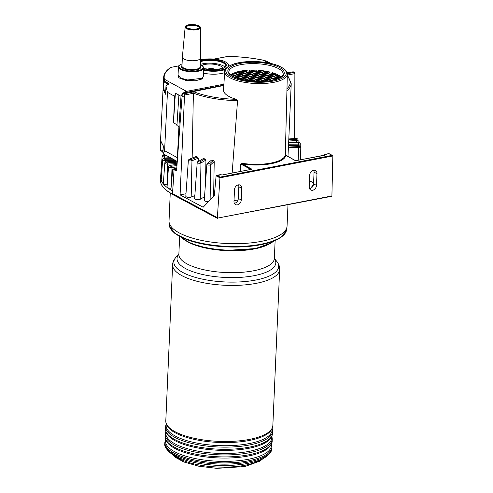 <?xml version="1.0" encoding="UTF-8"?>
<svg xmlns="http://www.w3.org/2000/svg" width="493" height="493" viewBox="0 0 493 493"><rect width="100%" height="100%" fill="white"/><g stroke="black" fill="none" stroke-linecap="round" stroke-linejoin="round"><path stroke-width="0.74" d="M249.976 70.752L249.248 70.635L249.285 70.154A27.325 9.268 -177.5 0 1 250.549 70.105L253.322 70.653L253.396 70.086A27.325 9.268 -177.5 0 1 256.865 70.191L256.896 71.072L259.669 71.559L259.805 70.505L258.35 70.283A27.325 9.268 -177.5 0 1 260.865 70.505L263.102 70.77A27.325 9.268 -177.5 0 1 269.554 71.953L269.591 72.878L272.358 73.358L272.438 72.73A27.325 9.268 -177.5 0 1 281.109 76.982L281.096 77.469M246.555 71.411L244.171 71.047L244.208 70.561A27.325 9.268 -177.5 0 1 247.11 70.277L247.135 70.832L249.908 71.319L250.037 70.271L249.285 70.154M243.141 72.077L240.319 71.639L240.35 71.158A27.325 9.268 -177.5 0 1 243.684 70.622L243.715 71.497L246.488 71.984L246.617 70.93L244.208 70.561M239.721 72.742L237.225 72.354L237.256 71.867A27.325 9.268 -177.5 0 1 240.257 71.171L240.294 72.157L243.067 72.644L243.203 71.596L240.35 71.158M236.301 73.402L234.705 73.155L234.736 72.674A27.325 9.268 -177.5 0 1 236.843 71.984L236.874 72.822L239.647 73.309L239.783 72.255L237.256 71.867M232.881 74.067L232.69 73.543A27.325 9.268 -177.5 0 1 233.448 73.192L236.227 73.968L236.363 72.921L234.736 72.674M230.638 74.788A27.325 9.268 -177.5 0 1 231.248 74.363L232.807 74.634L232.69 73.543M259.743 70.986L258.295 70.764L258.35 70.283M287.961 156.595L288.479 145.928A57.028 19.344 2.5 0 0 288.534 145.318A57.028 19.344 2.5 0 0 288.541 145.275L298.857 145.774L298.844 146.378L298.857 145.774A0.968 0.327 2.5 0 1 299.787 146.15A0.968 0.327 2.5 0 1 298.795 146.427L298.727 147.727A2.003 0.678 2.5 0 0 300.785 147.136L300.588 159.744M240.522 171.391L240.707 164.064L242.365 163.337A32.858 11.148 2.5 0 0 285.281 155.012L285.311 155.412M240.769 171.348A31770.257 17246.286 -101 0 0 240.948 164.126L240.707 164.064M177.455 159.054A7.259 5.559 -61.4 0 1 177.394 157.686L178.916 126.652L176.925 125.592L178.885 95.106L180.993 96.258A7.259 5.559 -61.4 0 1 182.237 94.181M178.916 126.652L180.993 96.258M173.456 122.831L176.969 124.711L178.885 95.106L175.379 93.183L174.645 96.271L173.456 122.831L175.379 93.183M183.365 92.998A7.259 5.559 -61.4 0 1 186.564 91.371L223.896 84.186M178.743 65.889L171.071 67.368A67.763 23.282 2.8 0 0 164.397 79.262L164.828 81.444L164.446 81.875A68.287 23.165 -177.5 0 1 163.929 80.488L163.522 79.724L163.448 90.207L165.611 94.237L166.03 86.374A7.259 5.577 -61.8 0 1 168.933 83.545L164.828 81.444L164.933 82.362L164.446 81.875L164.933 82.362M166.03 86.374L167.447 92.339L174.645 96.271M245.126 78.732L248.065 79.182L247.93 80.23L245.157 79.749L245.126 78.732M245.138 79.225L248.004 79.663M258.8 76.076L261.746 76.532L261.61 77.58L258.837 77.093L258.8 76.076M258.819 76.569L261.684 77.013M203.418 73.174C210.986 74.64 217.826 74.548 223.945 72.902L224.617 72.681M271.507 76.766L271.372 77.82L268.599 77.333L268.562 76.316L271.507 76.766M176.469 170.381L176.013 170.473L176.66 169.82L182.268 93.824L182.675 93.134L184.018 93.769L184.542 95.026L180.087 194.889L203.159 207.233L214.326 195.604L216.107 175.773L221.049 174.793A1.035 0.351 2.5 0 0 222.485 174.935L251.122 169.382A1.035 0.351 2.5 0 0 251.393 168.902L242.18 163.978L242.365 163.337M185.978 193.749L180.087 194.889M192.159 157.939L193.379 93.313L184.542 95.026M186.564 91.371L164.397 79.262L163.861 79.743A68.28 23.461 2.8 0 1 163.633 77.395L160.163 148.387A68.28 23.461 2.8 0 0 160.262 150.131L160.521 141.078L163.386 145.996L162.863 152.984L164.502 154.488L162.912 153.015C163.621 153.15 164.181 152.374 164.594 150.692L167.447 92.339M163.861 79.743L164.446 81.875M168.341 84.081L168.933 83.545L168.341 84.081M250.808 169.401L240.948 164.126L242.18 163.978A33.376 11.321 2.5 0 0 285.78 155.517L285.398 155.505M165.839 93.596L165.611 94.237L165.839 93.596M160.422 150.501A0.518 0.487 170.6 0 1 160.268 150.229L160.268 150.229A0.518 0.487 170.6 0 1 160.262 150.131L160.675 149.706L160.767 141.115M160.989 141.719L161.482 142.212L160.989 141.719M312.944 186.058L311.786 186.249L312.58 186.674M313.141 185.645L312.112 186.095M163.078 152.645L162.863 152.984L163.078 152.645M210.117 199.992L210.727 164.73L214.215 161.556L213.623 196.337M234.033 200.25A33.567 11.388 2.5 0 0 237.54 200.984M206.961 164.126A2.003 0.678 2.5 0 0 206.844 164.335L204.268 200.368A3.007 1.023 2.5 0 0 208.705 201.458M198.408 161.445L203.362 158.561L198.408 161.445A0.968 0.327 2.5 0 0 198.79 161.907A0.968 0.327 2.5 0 0 200.103 161.827L200.965 162.98A2.003 0.678 2.5 0 1 198.691 163.22A2.003 0.678 2.5 0 1 197.212 162.493L194.636 198.525A3.007 1.023 2.5 0 0 196.855 199.622A3.007 1.023 2.5 0 0 200.275 199.258L204.521 196.781M189.657 159.097L195.968 156.571L189.657 159.097A0.968 0.327 2.5 0 0 189.83 159.566A0.968 0.327 2.5 0 0 191.179 159.559L191.962 160.755A2.003 0.678 2.5 0 1 189.706 160.891A2.003 0.678 2.5 0 1 188.375 160.188L185.799 196.22A3.007 1.023 2.5 0 0 187.796 197.28A3.007 1.023 2.5 0 0 191.179 197.077L194.846 195.604M184.018 93.769L193.016 92.018L193.379 93.313M195.968 156.571A57.028 19.344 2.5 0 0 197.496 157.027L198.285 158.216L198.223 161.303M203.362 158.561A57.028 19.344 2.5 0 0 205.057 158.943L205.938 160.083L205.513 182.977M211.454 160.163L207.239 163.54L211.454 160.163A57.028 19.344 2.5 0 0 213.272 160.459L214.215 161.556M224.691 71.442C224.451 70.074 225.72 68.354 228.487 66.29L234.323 63.788C240.615 61.964 248.096 61.237 256.767 61.594C265.203 62.026 272.401 63.394 278.366 65.692L283.943 68.669C286.569 70.992 287.696 72.828 287.333 74.172A31.349 10.636 -177.5 0 1 246.334 82.621A31.349 10.636 -177.5 0 1 230.163 77.888A31.349 10.636 -177.5 0 1 224.691 71.442L223.532 89.979A31.7 10.754 -177.5 0 0 236.252 99.321L237.552 100.677L232.166 173.018M224.999 67.19C222.072 63.443 206.795 61.798 200.275 64.528M268.445 76.255L265.678 75.768L265.641 74.751L268.58 75.201L268.445 76.255M269.092 75.102L269.055 74.086L272 74.542L271.865 75.589L269.092 75.102M256.366 72.28L259.312 72.736L259.176 73.784L256.403 73.297L256.366 72.28M256.385 72.779L259.25 73.217M249.563 74.628L249.526 73.611L252.471 74.061L252.336 75.115L249.563 74.628M248.916 75.774L246.149 75.287L246.112 74.27L249.051 74.726L248.916 75.774M249.544 74.104L252.41 74.542M271.014 78.997L270.879 80.045L268.106 79.558L268.069 78.541L271.014 78.997M268.087 79.04L270.953 79.478M279.765 77.814L278.366 77.574L278.329 76.557L281.109 76.982M275.421 75.484L278.286 75.922M275.402 74.991L278.348 75.441L278.212 76.489L275.439 76.008L275.402 74.991M241.712 79.539L244.645 79.848L244.608 80.162M242.199 77.167L245.138 77.617L245.009 78.664L242.236 78.184L242.199 77.167M242.217 77.66L245.076 78.097M274.909 77.216L277.855 77.672L277.719 78.72L274.946 78.233L274.909 77.216M274.928 77.709L277.793 78.153M271.507 78.375L274.373 78.812M271.489 77.882L274.435 78.332L274.299 79.385L271.526 78.898L271.489 77.882M201.908 78.332L187.636 79.965L180.678 78.097L178.053 75.263L178.423 66.894A12.627 4.283 2.5 0 0 190.846 71.719A12.627 4.283 2.5 0 0 203.646 67.991L203.276 76.489L201.908 78.332M266.91 61.286L263.213 60.208A71.701 24.638 2.8 0 0 227.932 56.424L214.153 59.074M248.065 80.735L248.047 80.297L250.992 80.747L250.949 81.086M271.014 80.538L270.996 80.106L272.247 80.304M288.467 74.868L287.314 74.702M176.969 124.711L176.925 125.592M278.348 77.05L280.523 77.383M249.033 75.836L251.978 76.292L251.843 77.339L249.07 76.853L249.033 75.836M249.051 76.329L251.917 76.772M248.423 78.005L245.656 77.518L245.619 76.501L248.558 76.951L248.423 78.005M241.25 200.004A4.406 3.383 118.1 0 1 239.222 203.985A4.406 3.383 118.1 0 1 235.537 204.589A4.406 3.383 118.1 0 1 233.984 201.409L234.495 189.719A4.406 3.383 118.1 0 1 236.523 185.732A4.406 3.383 118.1 0 1 240.208 185.128A4.406 3.383 118.1 0 1 241.761 188.308L241.25 200.004L238.322 198.439L238.834 186.742A4.406 3.383 -61.9 0 0 238.476 184.844M238.322 198.439A4.406 3.383 -61.9 0 1 234.341 203.313M265.16 75.867L265.031 76.914L262.258 76.427L262.221 75.411L265.16 75.867M262.239 75.91L265.098 76.347M272.019 76.668L271.982 75.651L274.928 76.107L274.792 77.154L272.019 76.668M272 76.144L274.866 76.588M274.428 79.792L274.416 79.447L275.236 79.57M178.774 65.84L171.071 67.368A0.518 0.444 -123.4 0 0 170.763 67.418A0.518 0.518 0 0 1 170.948 67.344L170.898 67.362M313.591 182.891L309.475 180.691M294.641 138.588L294.876 73.623L287.308 75.09M222.928 68.33A11.666 4.006 2.8 0 0 222.842 68.009A11.666 4.006 2.8 0 0 204.718 64.472A11.666 4.006 2.8 0 0 201.773 65.347M162.936 150.987L160.675 149.706L160.527 150.593A0.518 0.518 0 0 1 160.268 150.229L160.163 148.387M266.701 61.169L270.62 63.381M257.833 81.025L260.692 81.468M264.667 79.7L267.533 80.143M261.253 80.365L264.112 80.803M251.978 77.894L254.844 78.338M253.457 71.214L256.323 71.651M250.037 71.873L252.903 72.317M246.623 72.539L249.483 72.976M243.203 73.198L246.062 73.642M239.783 73.864L242.648 74.307M236.363 74.529L239.228 74.967M232.942 75.189L235.808 75.632M263.225 71.448L266.084 71.892M259.805 72.114L262.67 72.551M252.964 73.439L255.83 73.882M246.124 74.763L248.99 75.207M242.71 75.429L245.569 75.873M239.29 76.095L242.155 76.532M235.87 76.754L238.735 77.198M266.152 73.013L269.012 73.457M262.732 73.679L265.591 74.116M259.312 74.344L262.177 74.782M255.892 75.004L258.757 75.447M252.471 75.669L255.337 76.107M245.631 76.994L248.497 77.438M238.797 78.319L241.656 78.763M272.493 73.919L275.359 74.357M269.073 74.579L271.939 75.022M265.659 75.244L268.519 75.682M255.399 77.235L258.264 77.672M248.558 78.56L251.424 79.003M268.58 76.809L271.446 77.247M265.16 77.475L268.026 77.912M261.746 78.134L264.605 78.578M258.326 78.8L261.191 79.237M254.906 79.459L257.771 79.903M251.485 80.125L254.351 80.569M193.016 92.018A56.633 19.209 -177.5 0 1 192.424 91.778L223.816 85.48M243.185 72.705L246.124 73.161L245.995 74.209L243.222 73.722L243.185 72.705M172.938 194.587A0.518 0.401 -61.9 0 1 172.538 194.18L172.673 191.013A1.738 0.955 80.6 0 1 172.439 190.84L170.88 190.002L172.679 169.691L173.086 169.019L174.109 169.456L172.556 193.663L217.382 217.641L217.364 218.159L172.538 194.18A69.47 23.565 -177.5 0 1 160.41 180.044L160.545 176.827A69.47 23.565 2.5 0 0 170.88 189.959M286.981 72.28A7.259 5.559 -61.4 0 1 288.3 72.644M164.422 80.981L163.929 80.488M163.744 79.928L163.984 89.72L163.448 90.207M257.845 81.493L257.814 80.532L260.754 80.988L260.692 81.487M254.4 81.363L255.966 81.437M231.92 75.731L232.419 76.045M267.459 80.71L264.692 80.223L264.655 79.207L267.594 79.663L267.459 80.71M251.997 78.418L251.96 77.401L254.906 77.857L254.77 78.905L251.997 78.418M256.385 71.171L256.249 72.218L253.476 71.731L253.439 70.715L256.385 71.171M252.964 71.836L252.829 72.884L250.056 72.397L250.019 71.38L252.964 71.836M249.544 72.496L249.409 73.549L246.642 73.063L246.605 72.046L249.544 72.496M242.71 73.821L242.574 74.874L239.801 74.388L239.764 73.371L242.71 73.821M239.29 74.486L239.154 75.534L236.381 75.053L236.344 74.036L239.29 74.486M235.87 75.152L235.734 76.199L232.961 75.712L232.924 74.696L235.87 75.152M266.146 71.411L266.017 72.459L263.244 71.972L263.207 70.955L266.146 71.411M262.732 72.07L262.596 73.124L259.823 72.637L259.786 71.621L262.732 72.07M255.892 73.402L255.756 74.449L252.983 73.962L252.946 72.946L255.892 73.402M245.631 75.386L245.502 76.44L242.729 75.953L242.692 74.936L245.631 75.386M242.211 76.051L242.081 77.099L239.308 76.618L239.271 75.602L242.211 76.051M238.797 76.717L238.661 77.765L235.888 77.278L235.851 76.261L238.797 76.717M234.89 77.302L235.358 77.506M269.073 72.976L268.944 74.024L266.171 73.537L266.134 72.52L269.073 72.976M265.653 73.636L265.524 74.689L262.751 74.203L262.714 73.186L265.653 73.636M262.239 74.301L262.103 75.349L259.33 74.862L259.293 73.845L262.239 74.301M258.819 74.967L258.683 76.014L255.91 75.528L255.873 74.511L258.819 74.967M255.399 75.626L255.263 76.68L252.49 76.193L252.453 75.176L255.399 75.626M238.809 78.744L238.778 77.826L241.718 78.282L241.588 79.33L239.635 78.991M275.421 73.876L275.285 74.924L272.512 74.443L272.475 73.426L275.421 73.876M258.326 77.191L258.19 78.245L255.417 77.758L255.38 76.742L258.326 77.191M251.485 78.516L251.35 79.57L248.577 79.083L248.54 78.067L251.485 78.516M268.087 77.432L267.952 78.479L265.185 77.993L265.148 76.976L268.087 77.432M264.667 78.097L264.538 79.145L261.765 78.658L261.728 77.641L264.667 78.097M261.247 78.757L261.117 79.811L258.344 79.324L258.307 78.307L261.247 78.757M257.833 79.422L257.697 80.47L254.924 79.983L254.887 78.966L257.833 79.422M254.413 80.082L254.277 81.135L251.504 80.649L251.467 79.632L254.413 80.082M263.958 81.357L261.272 80.889L261.235 79.872L264.174 80.322L264.045 81.351M267.588 81.037L268.537 80.92M160.755 175.323A69.47 23.565 2.5 0 0 160.545 176.827M164.896 154.703L164.656 154.691C162.548 154.956 161.71 155.412 162.135 156.065L160.669 176.525A3.007 1.023 2.5 0 0 161.396 177.246M171.41 158.265L164.909 158.241C163.115 158.506 162.363 158.968 162.659 159.615L161.199 180.074A3.007 1.023 2.5 0 0 163.516 181.184M176.851 161.236L166.782 161.79C165.297 162.049 164.637 162.505 164.804 163.158L163.343 183.618A3.007 1.023 2.5 0 0 167.195 184.77L167.213 184.77M177.055 164.496L170.393 165.315A1.035 0.431 -97 0 0 170.221 165.26C169.044 165.494 168.477 165.938 168.514 166.603L167.053 187.063A3.007 1.023 2.5 0 0 171.034 188.209M328.997 153.693L332.837 155.924L331.906 195.943L217.364 218.159L331.462 196.343L331.906 195.943M287.32 73.728L294.315 72.372L293.212 71.781L287.197 72.946M168.507 84.285L164.717 82.331A0.518 0.518 0 0 1 164.483 82.084L163.855 79.872M172.673 191.013L174.072 169.463M176.679 169.592A1.621 0.548 -177.5 0 1 175.015 169.389A1.621 0.548 -177.5 0 1 174.658 168.809L175.144 168.563A1.035 0.561 -101 0 1 175.385 168.606A1.399 0.475 2.5 0 0 174.941 169.204A1.399 0.475 2.5 0 0 176.685 169.493M287.986 204.78L287.055 226.09A59.068 20.034 -177.5 0 1 261.382 241.348A59.068 20.034 -177.5 0 1 179.341 232.955A59.068 20.034 -177.5 0 1 169.031 220.932L170.245 193.139M328.893 153.637L325.337 154.562A1.035 0.351 -177.5 0 1 325.066 155.036L296.429 160.595A1.035 0.351 -177.5 0 1 294.987 160.447L285.281 155.012M287.172 72.859L293.212 71.781M286.729 227.895L286.686 228.999A58.821 19.954 -177.5 0 1 261.117 244.195A58.821 19.954 -177.5 0 1 200.115 242.957A58.821 19.954 -177.5 0 1 169.148 223.865L169.198 222.762M200.411 27.719L200.559 57.989A9.102 3.087 -177.5 0 1 200.559 58.038A9.102 3.087 -177.5 0 1 196.602 60.392A9.102 3.087 -177.5 0 1 183.957 59.098A9.102 3.087 -177.5 0 1 182.367 57.25A9.102 3.087 -177.5 0 1 182.373 57.194L185.158 27.053A7.635 2.588 2.5 0 0 186.49 28.649A7.635 2.588 2.5 0 0 195.043 29.993A7.635 2.588 2.5 0 0 200.411 27.719C200.016 27.651 201.6 26.16 195.536 24.804C185.651 24.003 185.602 26.061 185.158 27.053M294.315 72.372L294.876 73.623M316.475 185.411L316.987 173.715A4.406 3.383 118.1 0 0 315.434 170.535A4.406 3.383 118.1 0 0 311.749 171.139A4.406 3.383 118.1 0 0 309.721 175.126L309.21 186.816A4.406 3.383 118.1 0 0 310.763 190.002A4.406 3.383 118.1 0 0 314.448 189.392A4.406 3.383 118.1 0 0 316.475 185.411L313.548 183.846L314.059 172.149A4.406 3.383 -61.9 0 0 313.702 170.251M332.837 155.936L219.94 177.831L217.382 217.641M176.013 170.473L174.109 169.456M216.107 175.773L219.94 177.825L220.094 177.11L216.846 175.372M313.548 183.846A4.406 3.383 -61.9 0 1 309.567 188.72M217.475 218.411L172.716 194.556L166.554 190.569C162.357 187.211 160.311 183.704 160.41 180.044M228.832 71.664A27.201 9.225 -177.5 0 1 256.409 63.689A27.201 9.225 -177.5 0 1 283.185 74.036C284.091 74.776 282.199 76.372 277.516 78.818C273.8 80.211 269.067 81.068 263.336 81.394C250.863 81.813 240.824 80.18 233.214 76.495C229.627 74.049 228.173 72.44 228.832 71.664M174.479 455.661A47.692 16.177 2.5 0 0 245.039 465.238A47.692 16.177 2.5 0 0 261.167 459.445M288.479 145.928L298.795 146.427M288.645 142.878L298.431 142.828A0.968 0.327 2.5 0 0 299.263 142.495A0.968 0.327 2.5 0 0 298.185 142.169L298.142 142.107C299.713 142.274 300.422 142.748 300.268 143.531L300.225 146.107M288.67 142.218L298.185 142.169L298.012 142.767M298.431 142.828L298.524 144.135A2.003 0.678 2.5 0 0 300.268 143.531M268.081 62.864L263.213 60.208M203.307 75.719L202.346 78.917L195.24 80.797L185.719 80.341L178.786 77.795L178.09 74.492M250.962 169.37A0.518 0.401 -61.9 0 1 251.393 168.902M237.552 100.677A57.028 19.344 -177.5 0 1 193.367 93.122M200.392 61.742A14.315 4.856 -177.5 0 1 216.39 60.849A14.315 4.856 -177.5 0 1 225.812 65.852L225.091 67.103L223.298 68.176L215.546 69.71L203.615 68.656M200.559 58.038L200.17 66.863A9.102 3.087 -177.5 0 1 193.7 69.531A9.102 3.087 -177.5 0 1 183.569 67.923A9.102 3.087 -177.5 0 1 181.979 66.068L182.367 57.25M200.195 66.296A9.62 3.266 -177.5 0 1 190.914 70.216A9.62 3.266 -177.5 0 1 182.009 65.501M232.77 76.433A28.237 9.577 -177.5 0 1 253.889 62.272A28.237 9.577 -177.5 0 1 281.497 77.044A28.237 9.577 -177.5 0 1 232.77 76.433M223.828 85.24L182.915 93.177M165.019 154.771L164.65 154.753A1.399 0.475 2.5 0 0 163.214 155.159A1.399 0.475 2.5 0 0 164.57 155.702L164.502 157.002L169.543 157.242M166.283 424.011A53.084 18.007 2.5 0 0 218.35 445.58A53.084 18.007 2.5 0 0 272.093 428.633M168.489 427.702A53.084 18.007 2.5 0 0 218.485 442.443A53.084 18.007 2.5 0 0 269.572 432.115C271.588 430.192 272.678 427.998 272.845 425.539A53.571 18.173 2.5 0 1 218.528 441.358A53.571 18.173 2.5 0 1 165.802 420.862C165.753 423.327 166.652 425.607 168.489 427.702L168.347 427.53M166.184 423.709L165.556 426.507A53.571 18.173 2.5 0 0 218.282 446.997A53.571 18.173 2.5 0 0 272.598 431.184L272.222 428.337M164.594 150.692L177.394 157.686M164.57 155.702L166.93 155.813M171.299 158.204L164.859 158.302M173.08 231.692A58.229 19.751 2.5 0 0 227.02 246.901A58.229 19.751 2.5 0 0 282.082 236.449M169.395 226.034A58.753 19.93 2.5 0 0 227.033 246.586A58.753 19.93 2.5 0 0 286.248 231.137M198.667 25.827A7.118 2.416 2.5 0 0 188.782 24.816A7.118 2.416 2.5 0 0 186.933 28.101A7.118 2.416 2.5 0 0 196.818 29.112A7.118 2.416 2.5 0 0 198.667 25.827M193.78 24.681A6.908 2.342 2.5 0 0 185.941 26.942A6.908 2.342 2.5 0 0 195.185 29.253A6.908 2.342 2.5 0 0 198.494 25.858A6.908 2.342 2.5 0 0 193.78 24.681M200.429 60.978A14.839 5.035 -177.5 0 1 220.741 61.15A14.839 5.035 -177.5 0 1 223.619 68.126A14.839 5.035 -177.5 0 1 203.615 68.693M191.179 159.559L197.496 157.027M236.252 99.321A55.986 18.993 -177.5 0 1 192.973 91.464M191.179 197.077L191.962 160.755L198.285 158.216M298.179 160.213L298.727 147.727L288.38 147.228M200.103 161.827L205.057 158.943M200.275 199.258L200.965 162.98L205.938 160.083M165.556 426.507L165.463 428.657A53.571 18.173 2.5 0 0 218.189 449.154A53.571 18.173 2.5 0 0 272.506 433.335L272.598 431.184M225.246 69.507A17.625 5.978 -177.5 0 1 224.075 69.907A17.625 5.978 -177.5 0 1 203.547 70.259M165.759 90.669L163.984 89.72A67.763 22.986 2.5 0 0 165.642 93.078M220.5 174.664L220.722 174.621A0.518 0.401 118.1 0 1 220.95 174.645A0.518 0.518 0 0 0 220.605 174.596L216.556 175.379M221.08 174.787A0.518 0.401 118.1 0 0 220.95 174.645L221.271 174.818A0.518 0.401 118.1 0 0 221.049 174.793M332.14 155.375L220.094 177.11M221.369 174.904A0.518 0.401 118.1 0 0 221.271 174.818L222.485 174.935M181.64 237.453A49.004 16.62 2.5 0 0 226.879 250.105A49.004 16.62 2.5 0 0 273.054 241.447M288.534 145.318L291.227 83.711A57.028 19.344 -177.5 0 1 286.92 90.644M287.277 76.193A55.986 18.993 -177.5 0 1 286.969 88.685M288.584 144.184L298.524 144.135L298.462 145.694M222.275 174.966L251.122 169.382M207.978 163.331A0.968 0.327 2.5 0 0 208.564 163.775A0.968 0.327 2.5 0 0 209.796 163.621L210.727 164.73A2.003 0.678 2.5 0 1 208.477 165.081A2.003 0.678 2.5 0 1 206.844 164.335L207.239 163.54M288.781 139.692L296.422 139.229A0.968 0.327 2.5 0 0 297.076 138.847A0.968 0.327 2.5 0 0 295.88 138.582L295.775 138.521C297.057 138.416 297.834 138.884 298.111 139.932L298.074 142.107M288.812 139.008L295.88 138.582L295.547 139.18M296.422 139.229L296.669 140.53A2.003 0.678 2.5 0 0 298.111 139.932M181.917 237.712A48.487 16.448 2.5 0 0 226.866 250.419A48.487 16.448 2.5 0 0 272.752 241.681M174.658 168.809L173.326 169.062M170.393 165.315A1.399 0.475 2.5 0 0 169.728 165.919A1.399 0.475 2.5 0 0 171.589 166.221A1.035 0.431 83 0 1 171.995 167.503L176.876 166.905M171.589 166.221L176.975 165.556M209.796 163.621L213.272 160.459M231.057 76.766A30.313 10.285 -177.5 0 1 253.729 61.57A30.313 10.285 -177.5 0 1 283.364 77.419A30.313 10.285 -177.5 0 1 231.057 76.766M198.044 26.449A6.391 2.169 2.5 0 0 189.176 25.544A6.391 2.169 2.5 0 0 186.397 27.158C187.248 26.795 183.371 28.705 195.197 29.223C201.495 27.916 198.297 27.713 199.16 27.719A6.391 2.169 2.5 0 0 198.044 26.449M182.077 63.856A12.109 4.104 2.5 0 0 182.268 69.439A12.109 4.104 2.5 0 0 198.654 70.45A12.109 4.104 2.5 0 0 201.039 65.021A12.109 4.104 2.5 0 0 200.269 64.651M200.478 59.887A17.107 5.805 -177.5 0 1 219.97 60.017A17.107 5.805 -177.5 0 1 228.388 66.352M225.985 68.404A17.107 5.805 -177.5 0 1 203.578 69.575M168.514 166.603A2.434 0.826 2.5 0 0 171.995 167.503L171.509 182.885M176.771 168.341L175.385 168.606M162.135 156.065A2.434 0.826 2.5 0 0 164.502 157.002L164.446 158.265M316.987 173.715L314.059 172.149M176.747 161.18L166.677 161.87M164.804 163.158A2.434 0.826 2.5 0 0 167.928 164.089L177.123 163.522M166.887 161.852A1.399 0.475 2.5 0 0 165.938 162.4A1.399 0.475 2.5 0 0 167.675 162.789L167.195 184.77M179.643 236.443L178.867 254.271A47.784 16.207 2.5 0 0 225.899 272.549A47.784 16.207 2.5 0 0 274.348 258.437L275.131 240.615M266.14 245.52A47.784 16.207 -177.5 0 1 188.172 242.118M178.86 254.339A49.442 16.768 2.5 0 0 185.658 268.623A49.442 16.768 2.5 0 0 246.666 276.807A49.442 16.768 2.5 0 0 274.348 258.505M162.98 150.038A3.63 2.785 -61.9 0 1 163.017 149.299M241.761 188.308L238.834 186.742M324.628 154.716L324.554 155.092M324.745 155.055L324.567 154.956A0.518 0.401 118.1 0 1 325.01 154.389L324.721 154.568M296.613 142.113L296.669 140.53L288.725 141.01M168.002 435.325L168.15 435.498A53.084 18.007 2.5 0 0 218.146 450.238A53.084 18.007 2.5 0 0 269.227 439.91C271.249 437.987 272.339 435.794 272.506 433.335M165.944 431.806A53.084 18.007 2.5 0 0 218.005 453.375A53.084 18.007 2.5 0 0 271.754 436.428M167.675 162.789L177.221 162.203M184.437 97.349L182.096 96.098M164.958 158.302A1.399 0.475 2.5 0 0 163.75 158.789A1.399 0.475 2.5 0 0 165.315 159.257L165.408 160.558L175.514 160.502M165.315 159.257L173.148 159.214M162.659 159.615A2.434 0.826 2.5 0 0 165.408 160.558L165.34 162.222M294.987 160.447A0.518 0.401 -61.9 0 1 295.313 160.564M164.816 443.484A53.571 18.173 2.5 0 0 217.542 463.975A53.571 18.173 2.5 0 0 271.859 448.162C272.247 450.688 270.096 453.708 265.394 457.221C261.198 459.84 255.51 461.867 248.318 463.303C238.846 465.158 228.395 465.83 216.963 465.324C202.34 464.566 189.922 462.169 179.717 458.126L170.412 453.03C166.086 449.154 164.218 445.974 164.816 443.484L164.865 442.27A53.571 18.173 2.5 0 0 217.598 462.761A53.571 18.173 2.5 0 0 271.914 446.941L271.859 448.162M165.685 439.639A53.016 17.982 2.5 0 0 217.666 461.238A53.016 17.982 2.5 0 0 271.323 444.255M168.464 443.829A53.016 17.982 2.5 0 0 217.807 457.917A53.016 17.982 2.5 0 0 268.192 448.18C270.959 445.512 272.284 443.102 272.173 440.952A53.571 18.173 2.5 0 1 217.857 456.771A53.571 18.173 2.5 0 1 165.13 436.28C164.828 438.413 165.944 440.927 168.464 443.829M165.13 436.28L165.217 434.302A53.571 18.173 2.5 0 0 217.943 454.792A53.571 18.173 2.5 0 0 272.259 438.98L272.173 440.952M165.802 420.862L172.618 264.796A53.571 18.173 2.5 0 0 181.966 275.704A53.571 18.173 2.5 0 0 241.588 285.145A53.571 18.173 2.5 0 0 279.66 269.468L272.845 425.539M172.618 264.796C172.599 262.233 173.863 259.558 176.408 256.773A52.461 17.797 2.5 0 0 183.014 272.586A52.461 17.797 2.5 0 0 248.688 281.158A52.461 17.797 2.5 0 0 276.585 261.148C278.847 264.057 279.87 266.836 279.66 269.468M325.337 154.562A0.518 0.401 118.1 0 0 324.899 155.024M172.513 454.497L175.687 457.541L183.815 461.959L198.889 466.249L216.889 468.35L244.725 466.557L259.928 461.134L263.231 458.459M300.785 147.136C300.847 146.347 300.206 145.879 298.863 145.718L288.541 145.213M168.544 83.674L165.968 86.25L165.599 94.052M160.872 141.084L163.214 145.91M313.357 185.029L311.933 186.144M163.177 145.811L162.844 152.91M182.675 93.134L223.834 85.147M271.224 63.689L266.818 61.212A0.518 0.518 0 0 0 266.744 61.175L263.293 60.183C252.059 57.909 240.264 56.646 227.92 56.387A0.518 0.518 0 0 0 227.809 56.399L213.987 59.061M215.712 69.704L212.551 68.465L210.258 68.354L206.931 69.322M169.315 225.708L174.769 233.337L187.469 239.881L205.723 244.62L227.026 246.931L248.447 246.488L267.033 243.357L280.258 237.94L286.353 230.816M162.893 151.943L160.527 150.593M188.375 160.188L189.226 159.11M197.212 162.493L197.847 161.525M286.76 71.793L288.319 72.637M287.333 74.172L285.318 155.067M163.633 77.395C163.879 73.716 166.252 70.388 170.763 67.418M291.227 83.711L288.245 76.729L287.29 75.762M324.456 155.11L324.474 154.839A0.518 0.518 0 0 1 324.893 154.364L328.942 153.582L332.516 155.486M173.086 169.019L174.621 168.723M324.979 155.233L296.311 160.57L295.215 160.478L285.324 154.919M178.423 66.894L178.873 65.698L182.083 63.788M200.269 64.583L201.261 65.051C202.537 65.538 203.332 66.518 203.646 67.991M177.061 164.422L170.221 165.26M176.777 168.249L175.144 168.563M164.502 154.488L177.277 161.47M181.258 237.269L183.199 239.031L191.783 243.758L207.504 248.225L226.379 250.426L255.553 248.552L271.316 242.907L273.455 241.293M168.15 435.498C166.314 433.402 165.414 431.122 165.463 428.657M200.478 59.832L211.614 58.907L223.576 61.027L226.977 62.716L228.752 64.54L229.122 65.914M163.183 153.403L163.078 154.907M162.961 150.476L163.047 148.621M164.865 442.27L165.568 439.3M271.914 446.941L271.477 443.922M165.217 434.302L165.839 431.504M272.259 438.98L271.877 436.132M178.867 254.289L176.408 256.773M274.348 258.461L276.585 261.148M165.839 88.956L165.901 87.674M295.775 138.521L288.812 138.94M298.142 142.107L288.676 142.157"/></g></svg>
